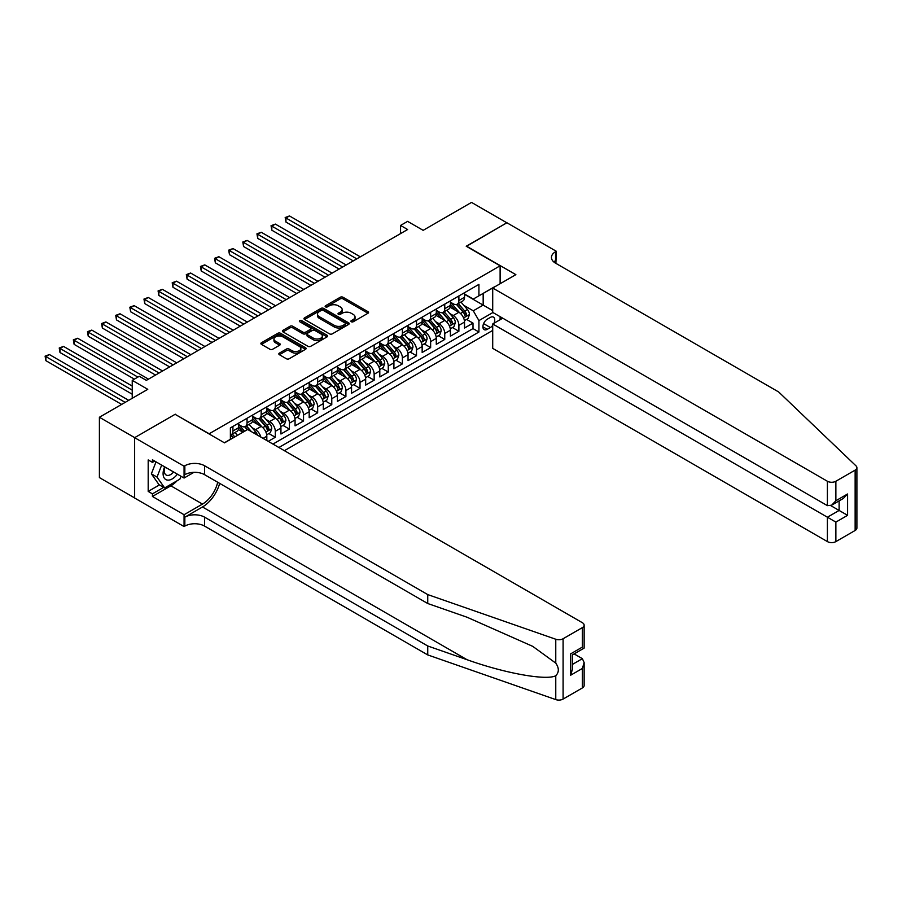 <?xml version="1.0" encoding="UTF-8"?>
<svg xmlns="http://www.w3.org/2000/svg" width="902" height="902" viewBox="0 0 902 902"><rect width="100%" height="100%" fill="white"/><g stroke="black" fill="none" stroke-linecap="round" stroke-linejoin="round"><path stroke-width="1.35" d="M351.306 321.755A1.376 0.789 0 0 0 353.246 321.755L367.971 313.253A1.962 1.127 0 0 0 368.546 312.453A1.962 1.127 0 0 0 367.971 311.652L343.019 297.254A1.962 1.127 0 0 0 340.257 297.254L325.521 305.755A1.376 0.789 0 0 0 325.126 306.319A1.376 0.789 0 0 0 325.521 306.872A1.376 0.789 0 0 0 327.46 306.872L329.377 305.778A6.269 3.619 0 0 1 338.239 305.778L340.325 306.973A6.269 3.619 0 0 1 342.162 309.533A6.269 3.619 0 0 1 340.325 312.092L338.419 313.197A1.376 0.789 0 0 0 338.013 313.761A1.376 0.789 0 0 0 338.419 314.313A1.376 0.789 0 0 0 340.358 314.313L342.264 313.219A6.269 3.619 0 0 1 351.137 313.219L353.212 314.415A6.269 3.619 0 0 1 355.05 316.974A6.269 3.619 0 0 1 353.212 319.533L351.306 320.638A1.376 0.789 0 0 0 350.901 321.202A1.376 0.789 0 0 0 351.306 321.755L351.306 320.638M279.394 353.11A1.962 1.127 0 0 0 278.819 353.911A1.962 1.127 0 0 0 279.394 354.712L286.396 358.759A1.962 1.127 0 0 0 289.17 358.759L305.53 349.311A1.962 1.127 0 0 0 306.105 348.51A1.962 1.127 0 0 0 305.53 347.71L280.578 333.3A1.962 1.127 0 0 0 277.805 333.3L261.445 342.749A1.962 1.127 0 0 0 260.87 343.549A1.962 1.127 0 0 0 261.445 344.35L269.901 349.232A1.962 1.127 0 0 0 272.675 349.232L279.676 345.184A1.962 1.127 0 0 0 280.251 344.384A1.962 1.127 0 0 0 279.676 343.583L275.482 341.17A5.243 3.033 0 0 1 273.949 339.028A5.243 3.033 0 0 1 277.185 336.232A5.243 3.033 0 0 1 282.901 336.886L299.329 346.368A5.243 3.033 0 0 1 300.862 348.51A5.243 3.033 0 0 1 297.626 351.306A5.243 3.033 0 0 1 291.91 350.652L289.17 349.074A1.962 1.127 0 0 0 286.396 349.074L279.394 353.11L279.394 354.712M175.304 414.435L209.196 433.761L500.114 265.808L466.221 246.235L506.823 222.794L471.52 202.409L423.151 230.337L407.614 221.373L400.556 225.444L407.614 229.525L146.361 380.362L139.291 376.281L132.233 380.362L132.233 398.301M175.304 414.198L134.702 437.639L99.4 417.254L147.77 389.326L132.233 380.362M329.512 333.864A1.962 1.127 0 0 0 332.286 333.864L348.634 324.416A1.962 1.127 0 0 0 349.209 323.615A1.962 1.127 0 0 0 348.634 322.826L323.683 308.416A1.962 1.127 0 0 0 320.92 308.416L304.56 317.854A1.962 1.127 0 0 0 303.985 318.654A1.962 1.127 0 0 0 304.56 319.455L329.512 333.864M300.321 322.059A1.376 0.789 0 0 1 301.719 322.251L301.719 320.616L327.088 335.262A1.962 1.127 0 0 1 327.663 336.063A1.962 1.127 0 0 1 327.088 336.863L310.728 346.312A1.962 1.127 0 0 1 307.954 346.312L283.002 331.902L283.002 330.301A1.962 1.127 0 0 0 282.427 331.102A1.962 1.127 0 0 0 283.002 331.902M283.002 330.301L290.004 326.265A1.962 1.127 0 0 1 292.778 326.265L302.892 332.105A1.962 1.127 0 0 0 305.665 332.105L310.311 329.422A1.962 1.127 0 0 0 310.886 328.621A1.962 1.127 0 0 0 310.311 327.821L299.78 321.743A1.376 0.789 0 0 1 299.374 321.18A1.376 0.789 0 0 1 300.219 320.447A1.376 0.789 0 0 1 301.719 320.616M134.635 497.927L99.4 477.586L99.4 417.254M268.232 441.349L275.29 437.267L268.864 433.558M266.101 419.486L269.642 421.538A7.994 4.611 60 0 1 275.29 431.314L280.939 428.055L280.939 434.009L289.418 429.115L282.991 425.406M280.218 411.335L283.769 413.375A7.994 4.611 60 0 1 289.418 423.162L295.067 419.904L295.067 425.857L303.534 420.963L297.108 417.254M294.345 403.183L297.885 405.223A7.994 4.611 60 0 1 303.534 415.01L309.183 411.752L309.183 417.705L317.662 412.812L311.235 409.102M308.461 395.031L312.013 397.072A7.994 4.611 60 0 1 317.662 406.858L323.311 403.6L323.311 409.553L331.778 404.66L325.351 400.95M322.589 386.868L326.129 388.92A7.994 4.611 60 0 1 331.778 398.707L337.427 395.448L337.427 401.39L345.906 396.508L339.479 392.798M336.705 378.716L340.257 380.768A7.994 4.611 60 0 1 345.906 390.555L351.555 387.285L351.555 393.238L360.022 388.345L353.595 384.635M350.833 370.564L354.373 372.616A7.994 4.611 60 0 1 360.022 382.403L365.671 379.133L365.671 385.086L374.15 380.193L367.723 376.484M364.949 362.412L368.501 364.464A7.994 4.611 60 0 1 374.15 374.24L379.798 370.981L379.798 376.935L388.266 372.041L381.839 368.332M379.077 354.26L382.617 356.301A7.994 4.611 60 0 1 388.266 366.088L393.915 362.829L393.915 368.783L402.393 363.889L395.967 360.18M393.193 346.109L396.745 348.149A7.994 4.611 60 0 1 402.393 357.936L408.042 354.678L408.042 360.631L416.51 355.738L410.083 352.028M407.321 337.957L410.861 339.998A7.994 4.611 60 0 1 416.51 349.784L422.159 346.526L422.159 352.479L430.637 347.586L424.211 343.876M421.437 329.805L424.989 331.846A7.994 4.611 60 0 1 430.637 341.632L436.286 338.374L436.286 344.316L444.754 339.434L438.327 335.724M435.565 321.642L439.105 323.694A7.994 4.611 60 0 1 444.754 333.481L450.402 330.211L450.402 336.164L458.881 331.271L458.881 325.329A7.994 4.611 -120 0 0 453.232 315.542L449.681 313.49M452.454 327.561L458.881 331.271M242.954 432.216L238.308 429.532M266.823 440.526L266.823 436.207A7.994 4.611 -120 0 0 261.174 426.42L252.436 421.381M260.836 437.075A7.994 4.611 60 0 0 255.514 429.69L251.974 427.638M280.939 428.055A7.994 4.611 -120 0 0 275.29 418.269L266.552 413.229M295.067 419.904A7.994 4.611 -120 0 0 289.418 410.117L280.68 405.077M309.183 411.752A7.994 4.611 -120 0 0 303.534 401.965L294.796 396.925M323.311 403.6A7.994 4.611 -120 0 0 317.662 393.813L308.924 388.773M337.427 395.448A7.994 4.611 -120 0 0 331.778 385.661L323.04 380.621M351.555 387.285A7.994 4.611 -120 0 0 345.906 377.51L337.168 372.458M365.671 379.133A7.994 4.611 -120 0 0 360.022 369.358L351.295 364.307M379.798 370.981A7.994 4.611 -120 0 0 374.15 361.195L365.411 356.155M393.915 362.829A7.994 4.611 -120 0 0 388.266 353.043L379.539 348.003M408.042 354.678A7.994 4.611 -120 0 0 402.393 344.891L393.655 339.851M422.159 346.526A7.994 4.611 -120 0 0 416.51 336.739L407.783 331.699M436.286 338.374A7.994 4.611 -120 0 0 430.637 328.587L421.899 323.547M450.402 330.211A7.994 4.611 -120 0 0 444.754 320.435L436.027 315.384M493.98 323.243A6.19 3.574 120 0 0 493.462 317.109A6.19 3.574 120 0 0 490.372 317.414L487.26 319.207A6.19 3.574 120 0 0 483.224 324.664A6.19 3.574 120 0 0 484.171 329.625A6.19 3.574 120 0 0 487.26 329.32L490.372 327.527A6.19 3.574 120 0 0 492.706 325.408M284.401 450.684L492.706 330.425M500.114 265.808L500.114 283.747M500.114 316.681L500.114 319.703M278.887 447.505L478.928 332.015L478.928 320.593L473.279 310.807L463.808 305.338M224.384 442.769L230.382 439.308L230.382 427.898L478.928 284.389L478.928 295.811L494.465 287.005M492.909 312.52L478.928 320.593M238.568 424.47L241.398 426.094A7.994 4.611 60 0 0 245.389 426.499L251.038 423.23A7.994 4.611 -120 0 0 252.695 419.577L252.695 415.01M252.695 416.318L255.514 417.942A7.994 4.611 60 0 0 259.517 418.336L265.165 415.078A7.994 4.611 -120 0 0 266.823 411.425L266.823 406.858M266.823 408.166L269.642 409.79A7.994 4.611 60 0 0 273.633 410.185L279.282 406.926A7.994 4.611 -120 0 0 280.939 403.273L280.939 398.707M280.939 400.003L283.769 401.638A7.994 4.611 60 0 0 287.761 402.033L293.409 398.774A7.994 4.611 -120 0 0 295.067 395.121L295.067 390.555M295.067 391.851L297.885 393.486A7.994 4.611 60 0 0 301.877 393.881L307.526 390.622A7.994 4.611 -120 0 0 309.183 386.958L309.183 382.392M309.183 383.7L312.013 385.334A7.994 4.611 60 0 0 316.004 385.729L321.653 382.471A7.994 4.611 -120 0 0 323.311 378.806L323.311 374.24M323.311 375.548L326.129 377.183A7.994 4.611 60 0 0 330.121 377.577L335.769 374.319A7.994 4.611 -120 0 0 337.427 370.654L337.427 366.088M337.427 367.396L340.257 369.031A7.994 4.611 60 0 0 344.248 369.425L349.897 366.156A7.994 4.611 -120 0 0 351.555 362.503L351.555 357.936M351.555 359.244L354.373 360.868A7.994 4.611 60 0 0 358.365 361.274L364.013 358.004A7.994 4.611 -120 0 0 365.671 354.351L365.671 349.784M365.671 351.092L368.501 352.716A7.994 4.611 60 0 0 372.492 353.11L378.141 349.852A7.994 4.611 -120 0 0 379.798 346.199L379.798 341.632M379.798 342.94L382.617 344.564A7.994 4.611 60 0 0 386.608 344.959L392.257 341.7A7.994 4.611 -120 0 0 393.915 338.047L393.915 333.481M393.915 334.777L396.745 336.412A7.994 4.611 60 0 0 400.736 336.807L406.385 333.548A7.994 4.611 -120 0 0 408.042 329.895L408.042 325.329M408.042 326.625L410.861 328.26A7.994 4.611 60 0 0 414.852 328.655L420.501 325.397A7.994 4.611 -120 0 0 422.159 321.732L422.159 317.166M422.159 318.474L424.989 320.109A7.994 4.611 60 0 0 428.98 320.503L434.629 317.245A7.994 4.611 -120 0 0 436.286 313.58L436.286 309.014M436.286 310.322L439.105 311.957A7.994 4.611 60 0 0 443.096 312.351L448.745 309.082A7.994 4.611 -120 0 0 450.402 305.428L450.402 300.862M272.956 444.077L472.998 328.587L472.998 323.119L464.53 328.012L464.53 322.059A7.994 4.611 -120 0 0 458.881 312.284L450.143 307.232M450.402 302.17L453.232 303.794A7.994 4.611 -120 0 0 457.224 304.2A7.994 4.611 -120 0 0 458.881 300.535L458.881 295.969M457.224 304.2L462.873 300.93A7.994 4.611 -120 0 0 464.53 297.277L464.53 292.71M232.919 426.42L232.919 430.987A7.994 4.611 60 0 1 231.273 434.651A7.994 4.611 60 0 1 230.382 434.967M231.273 434.651L236.922 431.382A7.994 4.611 -120 0 0 238.568 427.728L238.568 423.162M247.047 418.269L247.047 422.835A7.994 4.611 60 0 1 245.389 426.499M261.174 410.117L261.174 414.683A7.994 4.611 60 0 1 259.517 418.336M275.29 401.965L275.29 406.531A7.994 4.611 60 0 1 273.633 410.185M289.418 393.813L289.418 398.38A7.994 4.611 60 0 1 287.761 402.033M303.534 385.661L303.534 390.228A7.994 4.611 60 0 1 301.877 393.881M317.662 377.51L317.662 382.076A7.994 4.611 60 0 1 316.004 385.729M331.778 369.346L331.778 373.913A7.994 4.611 60 0 1 330.121 377.577M345.906 361.195L345.906 365.761A7.994 4.611 60 0 1 344.248 369.425M360.022 353.043L360.022 357.609A7.994 4.611 60 0 1 358.365 361.274M374.15 344.891L374.15 349.457A7.994 4.611 60 0 1 372.492 353.11M388.266 336.739L388.266 341.306A7.994 4.611 60 0 1 386.608 344.959M402.393 328.587L402.393 333.154A7.994 4.611 60 0 1 400.736 336.807M416.51 320.435L416.51 325.002A7.994 4.611 60 0 1 414.852 328.655M430.637 312.284L430.637 316.839A7.994 4.611 60 0 1 428.98 320.503M444.754 304.121L444.754 308.687A7.994 4.611 60 0 1 443.096 312.351M444.754 333.481L444.754 339.434M430.637 341.632L430.637 347.586M416.51 349.784L416.51 355.738M402.393 357.936L402.393 363.889M388.266 366.088L388.266 372.041M374.15 374.24L374.15 380.193M360.022 382.403L360.022 388.345M345.906 390.555L345.906 396.508M331.778 398.707L331.778 404.66M317.662 406.858L317.662 412.812M303.534 415.01L303.534 420.963M289.418 423.162L289.418 429.115M275.29 431.314L275.29 437.267M473.279 310.807L483.168 305.101L483.168 293.364L494.465 286.836M464.53 294.345L492.706 310.604M464.53 294.018L473.279 299.069L478.928 295.811M400.556 225.444L400.556 233.595M466.571 319.409L472.998 323.119M472.998 328.587L478.928 332.015M351.859 321.958L353.212 321.168A6.269 3.619 0 0 0 355.05 318.609L355.05 316.974M342.162 309.533L342.162 311.167A6.269 3.619 0 0 1 340.325 313.727L338.96 314.516M367.971 311.652L367.971 313.253L343.019 298.878A1.962 1.127 0 0 0 340.257 298.878L326.073 307.063M348.634 322.826L348.634 324.416L323.683 310.04A1.962 1.127 0 0 0 320.92 310.04L304.583 319.477M345.173 324.179A1.376 0.789 0 0 0 345.579 323.615A1.376 0.789 0 0 0 345.173 323.063L323.277 310.412A1.376 0.789 0 0 0 321.326 310.412L319.319 311.573A6.269 3.619 0 0 0 317.481 314.133A6.269 3.619 0 0 0 319.319 316.703L334.292 325.34A6.269 3.619 0 0 0 343.166 325.34L345.173 324.179L345.173 325.814A1.376 0.789 0 0 0 345.579 325.25L345.579 323.615M317.481 314.133L317.481 315.768A6.269 3.619 0 0 0 319.319 318.327L319.319 316.703M345.173 325.814L343.166 326.975A6.269 3.619 0 0 1 334.292 326.975L319.319 318.327M283.025 331.913L290.004 327.888L290.004 326.265M310.886 328.621L310.886 330.256A1.962 1.127 0 0 1 310.311 331.057L305.665 333.74A1.962 1.127 0 0 1 302.892 333.74L292.778 327.888A1.962 1.127 0 0 0 290.004 327.888M301.719 322.251L327.054 336.886M313.4 338.171A5.243 3.033 0 0 0 319.105 338.825A5.243 3.033 0 0 0 322.352 336.029A5.243 3.033 0 0 0 320.808 333.887L315.023 330.538A1.962 1.127 0 0 0 312.25 330.538L307.605 333.221A1.962 1.127 0 0 0 307.03 334.022A1.962 1.127 0 0 0 307.605 334.822L313.4 338.171L313.4 339.795A5.243 3.033 0 0 0 319.105 340.449A5.243 3.033 0 0 0 322.352 337.652L322.352 336.029M307.03 334.022L307.03 335.657A1.962 1.127 0 0 0 307.605 336.457L307.605 334.822M313.4 339.795L307.605 336.457M300.862 348.51L300.862 350.145A5.243 3.033 0 0 1 297.626 352.941A5.243 3.033 0 0 1 291.91 352.276L289.17 350.698A1.962 1.127 0 0 0 286.396 350.698L279.428 354.723M273.949 339.028L273.949 340.652A5.243 3.033 0 0 0 275.482 342.794L275.482 341.17M279.676 343.583L279.676 345.184L275.482 342.794M305.507 349.322L280.578 334.935A1.962 1.127 0 0 0 277.805 334.935L261.479 344.361L261.445 342.749M464.406 320.661L468.059 318.553L469.468 314.482A5.288 3.056 -120 0 0 467.405 309.51L460.956 302.035M459.659 312.791L452.015 303.94A15.278 8.817 -120 0 0 450.402 302.26M455.465 310.311L451.192 305.35A12.684 7.317 -120 0 0 450.402 304.504M360.304 256.833L289.486 215.95L285.957 217.991L285.957 222.061L353.246 260.915M456.502 304.481L463.03 312.036A5.288 3.056 60 0 1 464.913 315.689C465.714 316.749 466.278 316.422 466.616 314.708A5.288 3.056 -120 0 0 464.722 311.055L458.272 303.591M456.886 304.357L463.899 312.475A2.695 1.556 60 0 1 464.575 313.535L466.616 314.708M464.913 315.689L465.308 316.309M285.957 222.061L285.179 217.54L356.775 258.874M285.179 217.54L289.486 215.95M164.638 466.819A12.978 7.498 120 0 0 167.682 480.123A12.978 7.498 120 0 0 177.367 474.17M165.066 467.067A8.885 5.13 120 0 0 166.16 475.027A8.885 5.13 120 0 0 167.456 475.422A8.885 5.13 120 0 0 173.59 471.983M181.009 476.267L179.893 479.142L164.649 487.937L159 484.678L151.378 473.832L156.023 461.847M164.649 487.937L157.027 477.09L161.672 465.105M151.378 473.832L157.027 477.09M502.73 318.192L492.706 323.976L492.706 348.352L827.393 541.595L827.393 517.218L839.119 510.442L839.119 500.892M492.706 323.976L835.872 522.1L835.872 541.595L855.141 530.466L855.141 470.122A5.987 3.461 0 0 0 856.9 467.676A5.987 3.461 0 0 0 856.032 465.894L778.674 391.975L555.542 263.159A13.981 8.073 180 0 1 551.449 257.442A13.981 8.073 180 0 1 555.542 251.737L556.32 251.286L506.89 222.76L466.435 246.359M466.435 246.111L515.865 274.648L492.706 288.02L827.393 481.251A5.987 3.461 0 0 0 835.872 481.251L855.141 470.122M556.32 251.286L555.903 263.361M492.706 288.02L492.706 312.396L827.393 505.639L827.393 481.251M856.9 467.676L856.9 528.02A5.987 3.461 180 0 1 855.141 530.466M835.872 541.595A5.987 3.461 180 0 1 827.393 541.595M553.783 261.907A13.981 8.073 180 0 1 555.542 260.667L555.542 251.737M830.787 505.639L847.587 515.335L835.872 522.1M835.872 481.251L835.872 500.745L831.633 505.21L827.393 505.639M835.872 500.745L847.587 493.98L843.347 498.445L831.633 505.21M582.376 687.944L582.376 668.461L584.135 662.553L584.135 685.497A5.987 3.461 180 0 1 582.376 687.944L563.096 699.073A5.987 3.461 180 0 1 555.767 699.591L427.74 654.92L427.74 645.99L204.607 517.173A13.981 8.073 -0 0 0 184.842 517.173L202.488 506.98A26.011 15.018 120 0 0 219.671 483.393M427.74 645.99L466.999 659.689C504.511 673.219 546.432 680.784 555.767 675.733C559.161 672.249 559.161 668.044 555.767 663.117L532.732 646.362L466.999 617.216L427.74 603.517L204.607 474.689A13.981 8.073 -0 0 0 184.842 474.689L184.842 465.77L184.064 466.21L134.635 437.673L175.089 414.322L224.519 442.859L247.678 429.487L582.376 622.718A5.987 3.461 -0 0 1 584.135 625.165A5.987 3.461 -0 0 1 582.376 627.612L563.096 638.74L563.096 699.073M427.74 654.92L204.607 526.103A13.981 8.073 -0 0 0 184.842 526.103L184.064 526.554L134.635 498.017L134.635 437.673M427.74 603.517L427.74 594.587L204.607 465.77A13.981 8.073 -0 0 0 184.842 465.77M555.767 663.117L555.767 639.247L427.74 594.587M177.085 480.755A22.471 12.978 -60 0 1 170.861 485.817L152.427 496.461L152.427 493.856L163.657 487.373M154.693 461.08L152.427 462.376L148.187 459.93L148.187 491.41L152.427 493.856M152.427 462.376L152.427 459.772L184.064 478.037L184.064 466.21M184.064 526.554L184.064 514.726L202.488 504.083A22.471 12.978 120 0 0 217.698 482.254M152.427 496.461L184.064 514.726M574.1 653.894L582.376 658.674L584.135 662.553M193.919 472.344L184.064 478.037M555.767 639.247A5.987 3.461 -0 0 0 563.096 638.74M148.187 491.41L159.417 484.926M582.376 668.461L570.65 675.226L572.409 669.318L572.409 654.875L584.135 648.11L584.135 625.165M570.65 675.226L570.65 653.86C572.939 655.179 572.939 655.179 570.65 653.86L582.376 647.095C584.665 648.414 584.665 648.414 582.376 647.095L582.376 627.612M450.29 328.813L453.932 326.716L455.352 322.634A5.288 3.056 -120 0 0 453.289 317.662L446.828 310.198M445.543 320.943L437.887 312.092A15.278 8.817 -120 0 0 436.286 310.412M441.349 318.462L437.064 313.501A12.684 7.317 -120 0 0 436.286 312.656M346.188 264.985L275.358 224.102L271.829 226.143L271.829 230.213L339.118 269.067M442.386 312.633L448.903 320.187A5.288 3.056 60 0 1 450.797 323.841C451.586 324.9 452.15 324.573 452.488 322.86A5.288 3.056 -120 0 0 450.605 319.218L444.156 311.742M442.769 312.509L449.782 320.627A2.695 1.556 60 0 1 450.459 321.687L452.488 322.86M450.797 323.841L451.18 324.461M271.829 230.213L271.051 225.692L342.647 267.026M271.051 225.692L275.358 224.102M436.162 336.976L439.815 334.868L441.225 330.786A5.288 3.056 -120 0 0 439.161 325.814L432.712 318.35M431.415 329.106L423.771 320.244A15.278 8.817 -120 0 0 422.159 318.564M427.221 326.614L422.937 321.664A12.684 7.317 -120 0 0 422.159 320.808M332.06 273.148L261.242 232.254L257.713 234.294L257.713 238.365L325.002 277.218M428.258 320.785L434.787 328.339A5.288 3.056 60 0 1 436.669 331.992C437.47 333.052 438.034 332.725 438.372 331.011A5.288 3.056 -120 0 0 436.478 327.37L430.028 319.894M428.642 320.661L435.655 328.779A2.695 1.556 60 0 1 436.331 329.839L438.372 331.011M436.669 331.992L437.053 332.613M257.713 238.365L256.935 233.844L328.531 275.178M256.935 233.844L261.242 232.254M422.046 345.128L425.688 343.019L427.108 338.938A5.288 3.056 -120 0 0 425.045 333.965L418.584 326.501M417.299 337.258L409.643 328.396A15.278 8.817 -120 0 0 408.042 326.716M413.105 334.766L408.82 329.816A12.684 7.317 -120 0 0 408.042 328.959M317.944 281.3L247.114 240.406L243.585 242.446L243.585 246.528L310.874 285.37M414.142 328.937L420.659 336.502A5.288 3.056 60 0 1 422.553 340.144C423.342 341.204 423.906 340.877 424.244 339.163A5.288 3.056 -120 0 0 422.361 335.521L415.901 328.046M414.525 328.824L421.538 336.942A2.695 1.556 60 0 1 422.215 337.991L424.244 339.163M422.553 340.144L422.937 340.776M243.585 246.528L242.807 241.995L314.403 283.329M242.807 241.995L247.114 240.406M407.918 353.28L411.571 351.171L412.981 347.09A5.288 3.056 -120 0 0 410.917 342.129L404.468 334.653M403.171 345.41L395.527 336.547A15.278 8.817 -120 0 0 393.915 334.868M398.977 342.918L394.693 337.968A12.684 7.317 -120 0 0 393.915 337.111M303.816 289.452L232.998 248.557L229.469 250.598L229.469 254.68L296.758 293.522M400.014 337.1L406.543 344.654A5.288 3.056 60 0 1 408.426 348.296C409.226 349.367 409.79 349.04 410.128 347.315A5.288 3.056 -120 0 0 408.234 343.673L401.785 336.198M400.398 336.976L407.411 345.094A2.695 1.556 60 0 1 408.087 346.142L410.128 347.315M408.426 348.296L408.809 348.927M229.469 254.68L228.691 250.147L300.287 291.493M228.691 250.147L232.998 248.557M393.802 361.431L397.444 359.323L398.853 355.241A5.288 3.056 -120 0 0 396.801 350.28L390.34 342.805M389.055 353.561L381.399 344.699A15.278 8.817 -120 0 0 379.798 343.019M384.861 351.081L380.576 346.12A12.684 7.317 -120 0 0 379.798 345.263M289.7 297.604L218.87 256.709L215.341 258.75L215.341 262.832L282.63 301.674M385.898 345.252L392.415 352.806A5.288 3.056 60 0 1 394.309 356.448C395.099 357.519 395.662 357.192 396.001 355.467A5.288 3.056 -120 0 0 394.118 351.825L387.657 344.361M386.281 345.128L393.295 353.246A2.695 1.556 60 0 1 393.971 354.294L396.001 355.467M394.309 356.448L394.693 357.079M215.341 262.832L214.563 258.299L286.159 299.644M214.563 258.299L218.87 256.709M379.674 369.583L383.327 367.475L384.737 363.405A5.288 3.056 -120 0 0 382.673 358.432L376.224 350.957M374.928 361.713L367.283 352.851A15.278 8.817 -120 0 0 365.671 351.171M370.733 359.233L366.449 354.272A12.684 7.317 -120 0 0 365.671 353.426M275.572 305.755L204.754 264.872L201.225 266.902L201.225 270.983L268.514 309.837M371.771 353.404L378.299 360.958A5.288 3.056 60 0 1 380.182 364.6C380.982 365.671 381.546 365.344 381.884 363.63A5.288 3.056 -120 0 0 379.99 359.977L373.541 352.513M372.154 353.28L379.167 361.398A2.695 1.556 60 0 1 379.843 362.457L381.884 363.63M380.182 364.6L380.565 365.231M201.225 270.983L200.447 266.462L272.043 307.796M200.447 266.462L204.754 264.872M365.558 377.735L369.2 375.627L370.609 371.556A5.288 3.056 -120 0 0 368.557 366.584L362.097 359.109M360.811 369.865L353.156 361.014A15.278 8.817 -120 0 0 351.555 359.334M356.617 367.385L352.332 362.424A12.684 7.317 -120 0 0 351.555 361.578M261.456 313.907L190.626 273.024L187.097 275.054L187.097 279.135L254.387 317.989M357.654 361.555L364.171 369.11A5.288 3.056 60 0 1 366.065 372.763C366.855 373.823 367.418 373.496 367.757 371.782A5.288 3.056 -120 0 0 365.874 368.129L359.413 360.665M358.038 361.431L365.051 369.549A2.695 1.556 60 0 1 365.727 370.609L367.757 371.782M366.065 372.763L366.449 373.383M187.097 279.135L186.319 274.614L257.916 315.948M186.319 274.614L190.626 273.024M351.43 385.887L355.084 383.778L356.493 379.708A5.288 3.056 -120 0 0 354.43 374.736L347.98 367.272M346.684 378.017L339.039 369.166A15.278 8.817 -120 0 0 337.427 367.486M342.489 375.536L338.205 370.575A12.684 7.317 -120 0 0 337.427 369.73M247.328 322.059L176.51 281.176L172.981 283.217L172.981 287.287L240.27 326.141M343.527 369.707L350.055 377.262A5.288 3.056 60 0 1 351.938 380.915C352.738 381.974 353.302 381.647 353.64 379.934A5.288 3.056 -120 0 0 351.746 376.292L345.297 368.817M343.91 369.583L350.923 377.701A2.695 1.556 60 0 1 351.6 378.761L353.64 379.934M351.938 380.915L352.321 381.535M172.981 287.287L172.203 282.766L243.799 324.1M172.203 282.766L176.51 281.176M337.314 394.039L340.956 391.942L342.365 387.86A5.288 3.056 -120 0 0 340.313 382.888L333.853 375.424M332.567 386.18L324.912 377.318A15.278 8.817 -120 0 0 323.311 375.638M328.362 383.688L324.089 378.739A12.684 7.317 -120 0 0 323.311 377.882M233.201 330.211L162.383 289.328L158.853 291.369L158.853 295.439L226.143 334.292M329.41 377.859L335.927 385.413A5.288 3.056 60 0 1 337.822 389.066C338.611 390.126 339.175 389.799 339.513 388.085A5.288 3.056 -120 0 0 337.63 384.444L331.169 376.968M329.794 377.735L336.807 385.853A2.695 1.556 60 0 1 337.483 386.913L339.513 388.085M337.822 389.066L338.205 389.687M158.853 295.439L158.075 290.918L229.672 332.252M158.075 290.918L162.383 289.328M323.187 402.202L326.84 400.093L328.249 396.012A5.288 3.056 -120 0 0 326.186 391.04L319.736 383.575M318.44 394.332L310.784 385.47A15.278 8.817 -120 0 0 309.183 383.79M314.246 391.84L309.961 386.89A12.684 7.317 -120 0 0 309.183 386.033M219.085 338.374L148.266 297.48L144.737 299.52L144.737 303.591L212.026 342.444M315.283 386.011L321.811 393.576A5.288 3.056 60 0 1 323.694 397.218C324.495 398.278 325.058 397.951 325.385 396.237A5.288 3.056 -120 0 0 323.502 392.595L317.053 385.12M315.666 385.887L322.679 394.016A2.695 1.556 60 0 1 323.356 395.065L325.385 396.237M323.694 397.218L324.077 397.85M144.737 303.591L143.959 299.069L215.555 340.404M143.959 299.069L148.266 297.48M309.07 410.354L312.712 408.245L314.122 404.164A5.288 3.056 -120 0 0 312.069 399.203L305.609 391.727M304.324 402.484L296.668 393.622A15.278 8.817 -120 0 0 295.067 391.942M300.118 399.992L295.845 395.042A12.684 7.317 -120 0 0 295.067 394.185M204.957 346.526L134.139 305.631L130.61 307.672L130.61 311.754L197.899 350.596M301.155 394.174L307.683 401.728A5.288 3.056 60 0 1 309.578 405.37C310.367 406.43 310.931 406.114 311.269 404.389A5.288 3.056 -120 0 0 309.386 400.747L302.925 393.272M301.55 394.05L308.552 402.168A2.695 1.556 60 0 1 309.239 403.217L311.269 404.389M309.578 405.37L309.961 406.001M130.61 311.754L129.832 307.221L201.428 348.555M129.832 307.221L134.139 305.631M294.943 418.505L298.596 416.397L300.005 412.315A5.288 3.056 -120 0 0 297.942 407.354L291.493 399.879M290.196 410.635L282.54 401.773A15.278 8.817 -120 0 0 280.939 400.093M286.002 408.144L281.717 403.194A12.684 7.317 -120 0 0 280.939 402.337M190.841 354.678L120.022 313.783L116.482 315.824L116.482 319.906L183.782 358.748M287.039 402.326L293.567 409.88A5.288 3.056 60 0 1 295.45 413.522C296.251 414.593 296.814 414.266 297.141 412.541A5.288 3.056 -120 0 0 295.258 408.899L288.809 401.424M287.422 402.202L294.435 410.32A2.695 1.556 60 0 1 295.112 411.368L297.141 412.541M295.45 413.522L295.833 414.153M116.482 319.906L115.715 315.373L187.312 356.718M115.715 315.373L120.022 313.783M280.815 426.657L284.468 424.549L285.878 420.479A5.288 3.056 -120 0 0 283.826 415.506L277.365 408.031M276.08 418.787L268.424 409.925A15.278 8.817 -120 0 0 266.823 408.245M271.874 416.307L267.601 411.346A12.684 7.317 -120 0 0 266.823 410.5M176.713 362.829L105.895 321.935L102.366 323.976L102.366 328.057L169.655 366.911M272.911 410.478L279.44 418.032A5.288 3.056 60 0 1 281.334 421.674C282.123 422.745 282.687 422.418 283.025 420.704A5.288 3.056 -120 0 0 281.142 417.051L274.682 409.587M273.295 410.354L280.308 418.472A2.695 1.556 60 0 1 280.996 419.52L283.025 420.704M281.334 421.674L281.717 422.305M102.366 328.057L101.588 323.536L173.184 364.87M101.588 323.536L105.895 321.935M266.699 434.809L270.352 432.701L271.761 428.63A5.288 3.056 -120 0 0 269.698 423.658L263.249 416.183M261.952 426.939L254.296 418.077A15.278 8.817 -120 0 0 252.695 416.397M257.758 424.459L253.473 419.498A12.684 7.317 -120 0 0 252.695 418.652M162.597 370.981L91.779 330.098L88.238 332.128L88.238 336.209L155.539 375.063M258.795 418.629L265.323 426.184A5.288 3.056 60 0 1 267.206 429.826C268.007 430.897 268.57 430.57 268.897 428.856A5.288 3.056 -120 0 0 267.015 425.203L260.565 417.739M259.178 418.505L266.191 426.623A2.695 1.556 60 0 1 266.868 427.683L268.897 428.856M267.206 429.826L267.59 430.457M88.238 336.209L87.471 331.688L159.068 373.022M87.471 331.688L91.779 330.098M257.363 435.068A5.288 3.056 -120 0 0 255.582 431.81L249.121 424.335M244.543 431.291L240.18 426.24A15.278 8.817 -120 0 0 238.568 424.56M243.179 432.081L239.357 427.649A12.684 7.317 -120 0 0 238.568 426.804M148.469 379.133L77.651 338.25L74.122 340.291L74.122 344.361L134.353 379.133M251.399 431.63L246.438 425.891M245.051 426.657L247.554 429.555M244.667 426.781L247.227 429.747M74.122 344.361L73.344 339.84L137.882 377.092M73.344 339.84L77.651 338.25M237.485 435.373L235.005 432.498M132.233 386.067L63.535 346.402L59.994 348.443L59.994 352.513L132.233 394.219M234.802 436.918L232.321 434.042M230.935 434.809L233.438 437.707M230.551 434.933L233.111 437.898M59.994 352.513L59.228 347.992L132.233 390.149M59.228 347.992L63.535 346.402M128.704 400.33L49.407 354.554L45.878 356.594L45.878 360.665L121.646 404.412M45.878 360.665L45.1 356.143L125.175 402.371M45.1 356.143L49.407 354.554M255.514 429.69L261.174 426.42M269.642 421.538L275.29 418.269M283.769 413.375L289.418 410.117M297.885 405.223L303.534 401.965M312.013 397.072L317.662 393.813M326.129 388.92L331.778 385.661M340.257 380.768L345.906 377.51M354.373 372.616L360.022 369.358M368.501 364.464L374.15 361.195M382.617 356.301L388.266 353.043M396.745 348.149L402.393 344.891M410.861 339.998L416.51 336.739M424.989 331.846L430.637 328.587M439.105 323.694L444.754 320.435M453.232 315.542L458.881 312.284M458.881 300.535L464.53 297.277M232.919 430.987L238.568 427.728M247.047 422.835L252.695 419.577M261.174 414.683L266.823 411.425M275.29 406.531L280.939 403.273M289.418 398.38L295.067 395.121M303.534 390.228L309.183 386.958M317.662 382.076L323.311 378.806M331.778 373.913L337.427 370.654M345.906 365.761L351.555 362.503M360.022 357.609L365.671 354.351M374.15 349.457L379.798 346.199M388.266 341.306L393.915 338.047M402.393 333.154L408.042 329.895M416.51 325.002L422.159 321.732M430.637 316.839L436.286 313.58M444.754 308.687L450.402 305.428M458.881 325.329L464.53 322.059M263.08 438.372L266.823 436.207M483.596 323.615L490.372 327.527M482.886 326.795L487.26 329.32M353.212 321.168L353.212 319.533M338.419 314.313L338.419 313.197M340.325 313.727L340.325 312.092M325.521 306.872L325.521 305.755M340.257 298.878L340.257 297.254M343.019 298.878L343.019 297.254M304.56 319.455L304.56 317.854M320.92 310.04L320.92 308.416M323.683 310.04L323.683 308.416M334.292 326.975L334.292 325.34M343.166 326.975L343.166 325.34M292.778 327.888L292.778 326.265M302.892 333.74L302.892 332.105M305.665 333.74L305.665 332.105M310.311 331.057L310.311 329.422M327.088 336.863L327.088 335.262M286.396 350.698L286.396 349.074M289.17 350.698L289.17 349.074M291.91 352.276L291.91 350.652M277.805 334.935L277.805 333.3M280.578 334.935L280.578 333.3M305.53 349.311L305.53 347.71M463.605 317.955L469.435 314.584M452.015 303.94L452.736 303.512M464.722 311.055L467.405 309.51M460.505 313.49L463.03 312.036M847.587 493.98L847.587 515.335M466.999 659.689L202.488 506.98M204.607 474.689L204.607 465.77M204.607 517.173L204.607 526.103M555.767 699.591L555.767 675.733M184.842 517.173L184.842 526.103M170.861 485.817L202.488 504.083M572.409 664.424L582.376 658.674M449.478 326.107L455.307 322.736M437.887 312.092L438.62 311.664M450.605 319.218L453.289 317.662M446.389 321.653L448.903 320.187M435.362 334.259L441.191 330.887M423.771 320.244L424.492 319.827M436.478 327.37L439.161 325.814M432.261 329.805L434.787 328.339M421.234 342.41L427.063 339.039M409.643 328.396L410.376 327.978M422.361 335.521L425.045 333.965M418.145 337.957L420.659 336.502M407.118 350.562L412.947 347.191M395.527 336.547L396.249 336.13M408.234 343.673L410.917 342.129M404.017 346.109L406.543 344.654M392.99 358.714L398.819 355.354M381.399 344.699L382.132 344.282M394.118 351.825L396.801 350.28M389.901 354.26L392.415 352.806M378.874 366.866L384.703 363.506M367.283 352.851L368.005 352.434M379.99 359.977L382.673 358.432M375.773 362.412L378.299 360.958M364.746 375.018L370.575 371.658M353.156 361.014L353.888 360.586M365.874 368.129L368.557 366.584M361.657 370.564L364.171 369.11M350.619 383.181L356.459 379.81M339.039 369.166L339.761 368.738M351.746 376.292L354.43 374.736M347.529 378.727L350.055 377.262M336.502 391.333L342.332 387.961M324.912 377.318L325.645 376.901M337.63 384.444L340.313 382.888M333.402 386.879L335.927 385.413M322.375 399.485L328.215 396.113M310.784 385.47L311.517 385.053M323.502 392.595L326.186 391.04M319.285 395.031L321.811 393.576M308.258 407.636L314.088 404.265M296.668 393.622L297.389 393.204M309.386 400.747L312.069 399.203M305.158 403.183L307.683 401.728M294.131 415.788L299.971 412.417M282.54 401.773L283.273 401.356M295.258 408.899L297.942 407.354M291.042 411.335L293.567 409.88M280.015 423.94L285.844 420.58M268.424 409.925L269.146 409.508M281.142 417.051L283.826 415.506M276.914 419.486L279.44 418.032M265.887 432.092L271.727 428.732M254.296 418.077L255.029 417.66M267.015 425.203L269.698 423.658M262.798 427.638L265.323 426.184M240.18 426.24L240.902 425.812M253.642 432.926L255.582 431.81"/></g></svg>

